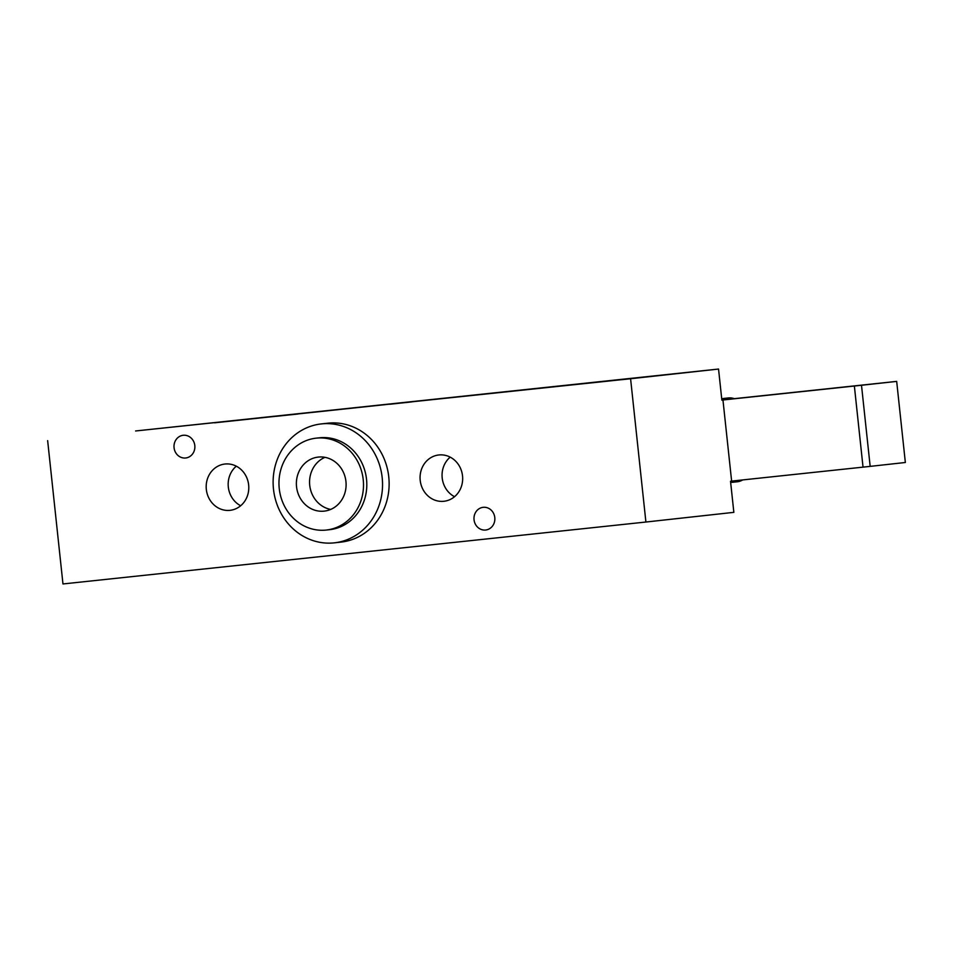 <?xml version="1.0" encoding="UTF-8"?>
<svg xmlns="http://www.w3.org/2000/svg" width="953" height="953" viewBox="0 0 953 953"><rect width="100%" height="100%" fill="white"/><g stroke="black" fill="none" stroke-linecap="round" stroke-linejoin="round"><path stroke-width="1.43" d="M722.958 400.022L721.862 400.141L722.958 400.022L731.63 481.134L730.534 481.253L733.846 512.345L645.908 522.03L630.588 378.734L718.538 369.049L721.862 400.141M630.588 378.734L135.6 430.97L718.538 369.049M382.177 477.608A59.825 54.643 83.7 0 1 334.384 542.841A59.825 54.643 83.7 0 1 273.511 489.365A59.825 54.643 83.7 0 1 321.28 423.918A59.825 54.643 83.7 0 1 382.177 477.608M321.28 423.918L327.88 423.192A59.825 54.643 83.7 0 1 388.764 476.881A59.825 54.643 83.7 0 1 340.971 542.114L334.384 542.841M345.939 481.479A27.196 24.838 83.7 0 1 324.211 511.13A27.196 24.838 83.7 0 1 296.55 486.828A27.196 24.838 83.7 0 1 318.266 457.083A27.196 24.838 83.7 0 1 345.939 481.479M324.961 457.333A27.196 24.838 -96.3 0 0 309.737 485.375A27.196 24.838 -96.3 0 0 330.703 509.426M363.224 479.645A46.22 42.23 83.7 0 1 326.295 530.047A46.22 42.23 83.7 0 1 279.265 488.722A46.22 42.23 83.7 0 1 316.182 438.154A46.22 42.23 83.7 0 1 363.224 479.645M316.182 438.154L319.481 437.796A46.22 42.23 83.7 0 1 366.524 479.288A46.22 42.23 83.7 0 1 329.595 529.689L326.295 530.047M47.65 440.655L62.969 583.951L645.908 522.03M474.046 519.778A11.424 10.435 83.7 0 1 483.171 507.318A11.424 10.435 83.7 0 1 494.786 517.527A11.424 10.435 83.7 0 1 485.673 530.023A11.424 10.435 83.7 0 1 474.046 519.778M174.065 447.731A11.424 10.435 83.7 0 1 183.19 435.283A11.424 10.435 83.7 0 1 194.805 445.492A11.424 10.435 83.7 0 1 185.692 457.988A11.424 10.435 83.7 0 1 174.065 447.731M462.527 475.881A23.289 21.276 83.7 0 1 443.919 501.278A23.289 21.276 83.7 0 1 420.213 480.455A23.289 21.276 83.7 0 1 438.809 454.974A23.289 21.276 83.7 0 1 462.527 475.881M248.65 484.934A23.289 21.276 83.7 0 1 230.042 510.331A23.289 21.276 83.7 0 1 206.336 489.508A23.289 21.276 83.7 0 1 224.944 464.028A23.289 21.276 83.7 0 1 248.65 484.934M411.541 401.928L389.813 404.251L411.541 401.928M297.92 414.007L276.191 416.318L297.92 414.007M236.308 466.184A23.289 21.276 -96.3 0 0 240.656 505.745M450.185 457.142A23.289 21.276 -96.3 0 0 454.533 496.692M214.604 422.81L555.468 386.489L214.592 422.691M721.719 398.866A15.772 14.402 83.7 0 1 723.899 398.437L728.306 397.949A15.772 14.402 83.7 0 1 728.354 397.949A15.772 14.402 83.7 0 1 734.239 398.652M723.899 398.437A15.772 14.402 83.7 0 1 729.843 399.14L721.838 399.986M737.312 481.753A15.772 14.402 -96.3 0 0 737.36 481.753A15.772 14.402 -96.3 0 0 742.78 479.907M730.641 482.289A15.772 14.402 -96.3 0 0 732.917 482.242A15.772 14.402 -96.3 0 0 732.964 482.242A15.772 14.402 -96.3 0 0 738.42 480.372M861.5 385.262L854.365 386.025L863.037 467.137L870.172 466.374L861.5 385.262L896.678 381.391L905.35 462.491L870.172 466.374M721.862 400.105L854.365 386.025M731.63 481.098L863.037 467.137M729.843 399.14L896.678 381.391M737.36 481.753L732.964 482.242"/></g></svg>
